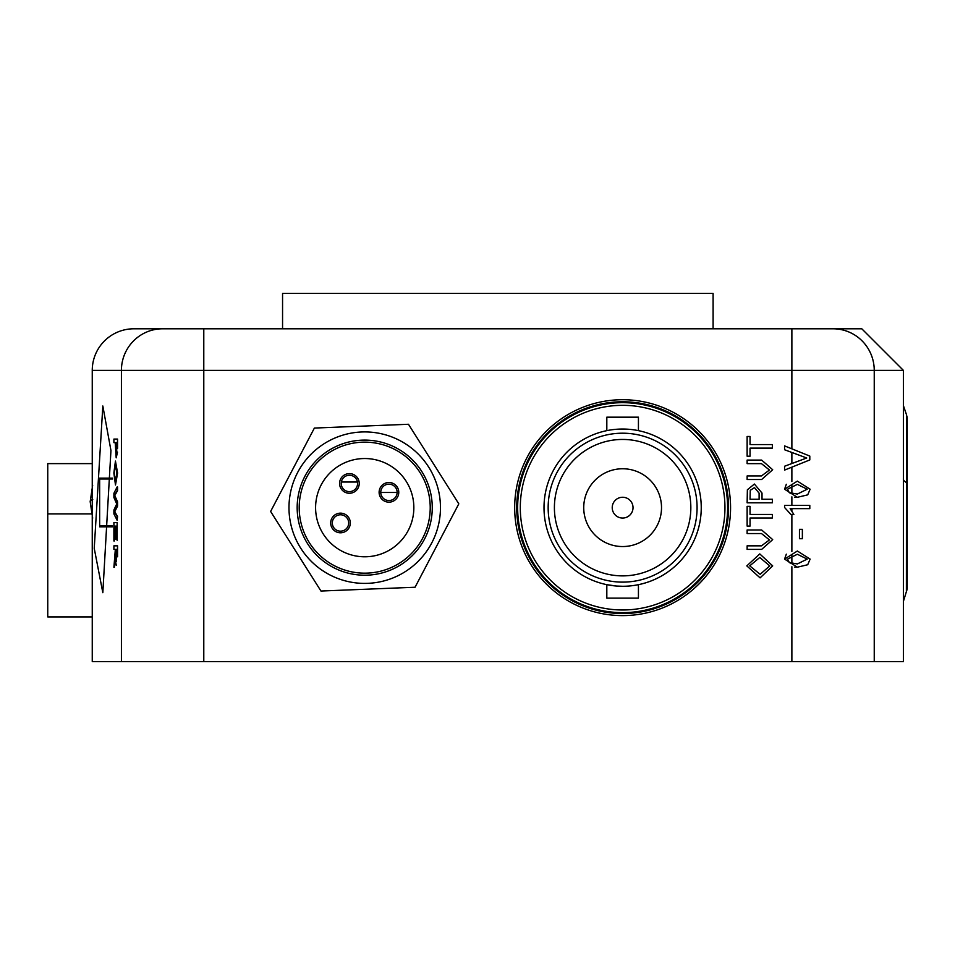 <?xml version="1.0" encoding="UTF-8"?>
<svg xmlns="http://www.w3.org/2000/svg" width="955" height="955" viewBox="0 0 955 955"><rect width="100%" height="100%" fill="white"/><g stroke="black" fill="none" stroke-linecap="round" stroke-linejoin="round"><path stroke-width="1.43" d="M802.367 529.333L802.367 538.716L799.454 538.716L799.454 529.333L802.367 529.333M903.406 572.821L903.406 370.385L203.785 370.385L203.785 328.795L162.601 328.795L861.804 328.795L158.816 328.795M92.253 486.68L92.253 516.679M906.379 592.016L906.486 415.198A8.32 8.273 180 0 1 907.25 418.66L907.25 588.328M906.486 415.198L907.25 418.123M622.624 612.633A104.978 104.978 0 0 0 727.603 507.654A104.978 104.978 0 0 0 622.624 402.676A104.978 104.978 0 0 0 517.646 507.654A104.978 104.978 0 0 0 622.624 612.633M282.561 328.377L282.561 293.436L713.099 293.436L713.099 328.377M92.253 370.385A41.602 41.602 0 0 1 133.855 328.795L162.601 328.795A41.602 41.184 90 0 0 121.416 370.385L92.253 370.385L92.253 486.62M110.947 450.509L102.83 592.697L94.235 548.349L102.83 405.982L110.947 450.509M117.561 556.789L117.561 545.842L117.143 556.789M114.325 567.318L115.197 563.175L114.325 567.318M114.325 549.4L115.328 549.4L113.908 549.4L113.908 545.842L117.143 545.842M117.143 540.339L117.143 522.54L117.143 540.339L116.749 526.11L115.746 526.11L115.746 539.372L115.364 526.11L114.266 526.11L113.908 540.984L113.908 522.54L117.143 522.54M115.746 539.372L116.749 526.11M114.266 540.984L114.684 526.11L115.364 526.11M117.143 520.284L117.561 516.607L114.767 511.701L117.561 506.09L117.561 501.817L114.767 495.526L117.561 490.631L117.561 486.955L117.143 490.631L114.337 495.526L117.143 501.817L117.143 506.09L114.337 511.701L117.143 516.607L117.143 520.284L113.908 513.921L113.908 510.006L116.737 503.942L113.908 497.519L113.908 493.305L117.143 486.955M117.596 473.059L115.448 461.074L117.596 473.059L115.483 485.009L113.86 473.047L115.448 461.074M117.561 448.337L117.561 439.073L117.143 448.337M117.107 452.085L116.188 457.839L117.525 452.085M114.325 442.631L115.209 442.631L113.908 442.631L113.908 439.073L117.143 439.073M92.253 516.739L92.253 661.564L903.406 661.564L903.406 572.367M784.568 559.105L797.365 551.011L810.127 559.105L807.703 564.739L797.365 567.186L784.568 559.105L786.323 554.163M784.568 489.211L797.365 481.129L810.127 489.211L807.703 494.857L797.365 497.304L784.568 489.211L786.323 484.269M789.212 562.495L797.353 563.951L807.214 559.105L797.353 554.246L787.481 559.141L789.212 562.495L790.418 563.08M574.719 445.317A78.62 78.62 0 0 0 622.624 586.275L616.858 586.06M628.688 586.048A78.62 78.62 0 0 0 670.529 445.317M836.843 328.795L791.874 328.795L791.874 448.838M789.212 492.613L797.353 494.069L807.214 489.211L797.353 484.364L787.481 489.247L789.212 492.613L790.418 493.198M116.247 565.253L115.424 560.525M115.209 560.525L114.779 563.175M113.908 567.318L115.328 549.4M115.698 556.156L116.235 561.695L116.749 549.4L115.698 549.4L115.698 556.156L116.116 549.4L116.749 549.4M117.178 473.059L115.483 485.009M114.23 473.023L115.495 481.451L116.797 473.083L115.448 464.631L114.23 473.023L115.101 466.183M116.188 457.839L115.209 442.631M115.579 448.719L116.176 454.282L116.725 451.56L116.749 442.631L115.579 442.631L115.579 448.719L115.997 442.631L116.749 442.631M116.594 454.282L115.997 448.719M809.804 456.072L809.804 459.928L784.568 470.099L784.568 466.243L806.736 457.994L784.568 449.745L784.568 445.889L809.804 456.072M797.365 497.304L794.679 497.209M784.568 505.398L809.804 505.398L809.804 508.633L790.143 508.633L793.868 514.447L790.883 514.447L784.568 507.475L784.568 505.398M797.365 567.186L794.679 567.103M772.368 444.564L772.368 448.122L750.045 448.122L750.045 456.215L747.132 456.215L747.132 436.483L750.045 436.483L750.045 444.564L772.368 444.564M761.481 463.653L747.132 463.653L747.132 460.095L761.648 460.095L772.691 469.741L761.648 479.506L747.132 479.506L747.132 475.948L761.481 475.948L769.455 470.015L761.481 463.653M772.368 499.25L772.368 502.808L747.132 502.808L747.371 489.796L754.39 484.042L762.018 493.067L762.018 499.25L772.368 499.25M759.106 499.25L759.106 493.162L754.486 487.599L750.272 490.309L750.045 499.25L759.106 499.25M772.368 514.447L772.368 518.016L750.045 518.016L750.045 526.098L747.132 526.098L747.132 506.365L750.045 506.365L750.045 514.447L772.368 514.447M761.481 533.547L747.132 533.547L747.132 529.977L761.648 529.977L772.691 539.623L761.648 549.4L747.132 549.4L747.132 545.842L761.481 545.842L769.455 539.909L761.481 533.547M772.691 565.897L760.085 577.87L746.81 565.885L759.798 553.924L772.691 565.897M760.132 574.313L769.778 565.909L759.762 557.481L749.723 565.861L760.132 574.313M637.212 430.407L638.429 430.645L638.429 417.18L606.819 417.18L606.819 430.645M616.393 586.024L606.819 584.675L606.819 598.128L638.429 598.128L638.429 584.675M622.624 518.052A10.398 10.398 0 0 0 633.022 507.654A10.398 10.398 0 0 0 622.624 497.257A10.398 10.398 0 0 0 612.227 507.654A10.398 10.398 0 0 0 622.624 518.052M622.624 468.762A38.892 38.892 0 0 0 583.732 507.654A38.892 38.892 0 0 0 622.624 546.547A38.892 38.892 0 0 0 661.517 507.654A38.892 38.892 0 0 0 622.624 468.762M622.624 433.2A74.454 74.454 0 0 1 697.078 507.654A74.454 74.454 0 0 1 622.624 582.12A74.454 74.454 0 0 1 548.158 507.654A74.454 74.454 0 0 1 622.624 433.2M622.624 575.877A68.223 68.223 0 0 0 690.835 507.654A68.223 68.223 0 0 0 622.624 439.443A68.223 68.223 0 0 0 554.401 507.654A68.223 68.223 0 0 0 622.624 575.877M622.624 429.034A78.62 78.62 0 0 0 544.004 507.654A78.62 78.62 0 0 0 622.624 586.275A78.62 78.62 0 0 0 701.245 507.654A78.62 78.62 0 0 0 622.624 429.034M622.624 405.326A102.328 102.328 0 0 0 520.296 507.654A102.328 102.328 0 0 0 622.624 609.982A102.328 102.328 0 0 0 724.952 507.654A102.328 102.328 0 0 0 622.624 405.326M348.802 517.729A9.825 9.825 0 0 1 345.746 531.278A9.825 9.825 0 0 1 332.197 528.222A9.825 9.825 0 0 1 335.241 514.673A9.825 9.825 0 0 1 348.802 517.729M333.582 527.351A8.189 8.189 0 0 0 344.874 529.894A8.189 8.189 0 0 0 347.417 518.601A8.189 8.189 0 0 0 336.124 516.058A8.189 8.189 0 0 0 333.582 527.351M353.78 490.357A8.189 8.189 0 0 0 356.322 479.064A8.189 8.189 0 0 0 345.03 476.509A8.189 8.189 0 0 0 342.475 487.814A8.189 8.189 0 0 0 353.78 490.357M357.707 478.18A9.825 9.825 0 0 1 354.651 491.741A9.825 9.825 0 0 1 341.09 488.685A9.825 9.825 0 0 1 344.146 475.136A9.825 9.825 0 0 1 357.707 478.18M397.244 487.086A9.825 9.825 0 0 1 394.188 500.647A9.825 9.825 0 0 1 380.639 497.591A9.825 9.825 0 0 1 383.683 484.03A9.825 9.825 0 0 1 397.244 487.086M382.024 496.719A8.189 8.189 0 0 0 393.317 499.262A8.189 8.189 0 0 0 395.859 487.957A8.189 8.189 0 0 0 384.567 485.415A8.189 8.189 0 0 0 382.024 496.719M406.245 481.404A49.135 49.135 0 0 0 338.464 466.136A49.135 49.135 0 0 0 323.196 533.917A49.135 49.135 0 0 0 390.977 549.185A49.135 49.135 0 0 0 406.245 481.404M309.348 542.667A65.513 65.513 0 0 0 399.727 563.02A65.513 65.513 0 0 0 420.081 472.641A65.513 65.513 0 0 0 329.702 452.288A65.513 65.513 0 0 0 309.348 542.667M307.629 543.765A67.554 67.554 0 0 0 400.825 564.751A67.554 67.554 0 0 0 421.812 471.555A67.554 67.554 0 0 0 328.615 450.557A67.554 67.554 0 0 0 307.629 543.765M324.234 443.645A75.743 75.743 0 0 1 428.735 467.174A75.743 75.743 0 0 1 405.207 571.675A75.743 75.743 0 0 1 300.706 548.146A75.743 75.743 0 0 1 324.234 443.645M458.806 503.858L415.055 587.241L320.964 591.038L270.623 511.45L314.386 428.067L408.477 424.271L458.806 503.858M92.253 463.617L47.75 463.617L47.75 616.918L92.253 616.918M47.75 513.886L91.537 513.886M112.404 525.966L99.654 525.966L99.654 478.133L112.618 478.133M112.368 526.838L99.654 526.838L99.654 479.004L112.654 479.004M341.329 482.024L357.468 482.024M622.624 615.605A107.951 107.951 0 0 1 514.673 507.654A107.951 107.951 0 0 1 622.624 399.715A107.951 107.951 0 0 1 730.563 507.654A107.951 107.951 0 0 1 622.624 615.605M622.624 401.78A105.874 105.874 0 0 0 516.739 507.654A105.874 105.874 0 0 0 622.624 613.54A105.874 105.874 0 0 0 728.498 507.654A105.874 105.874 0 0 0 622.624 401.78M903.311 478.885A41.602 9.908 -179.9 0 0 906.593 482.669M203.785 661.564L203.785 370.385L121.416 370.385L121.416 661.564M791.874 514.447L791.874 551.465M791.874 496.839L791.874 505.398M791.874 467.15L791.874 481.583M791.874 452.527L791.874 463.473M791.874 566.733L791.874 661.564M791.874 554.688L791.874 563.498M791.874 508.633L791.874 510.77M791.874 484.806L791.874 493.616M833.058 328.795A41.602 41.184 -90 0 1 874.243 370.385L874.243 661.564M92.754 499.381A55.569 7.604 180 0 0 90.176 501.673L92.671 518.135M397.125 492.47L380.759 492.47M907.25 588.865L903.406 601.375M903.406 370.385L861.804 328.795M906.438 414.542L903.406 405.612M92.671 485.224L90.176 501.673"/></g></svg>
